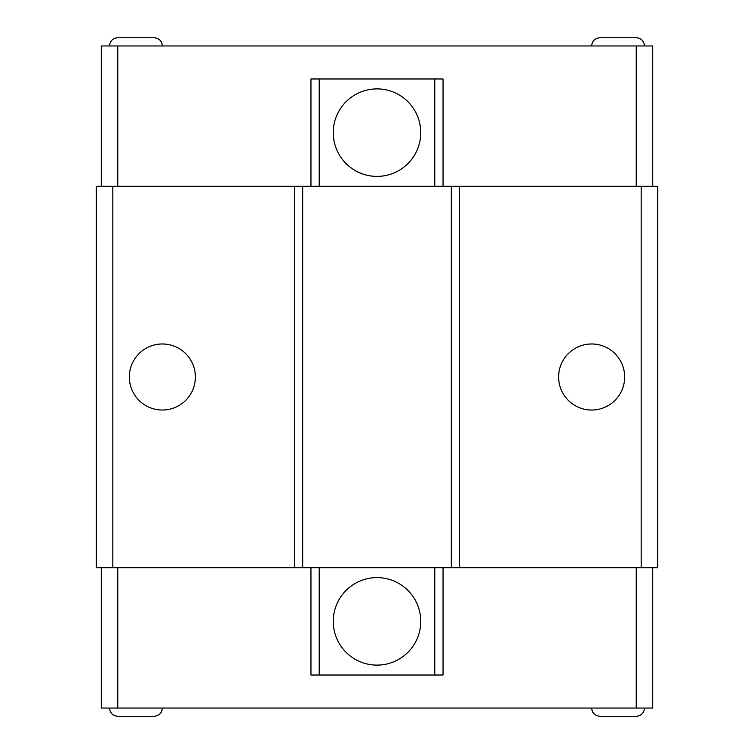 <?xml version="1.0" encoding="UTF-8"?>
<svg xmlns="http://www.w3.org/2000/svg" width="754" height="754" viewBox="0 0 754 754"><rect width="100%" height="100%" fill="white"/><g stroke="black" fill="none" stroke-linecap="round" stroke-linejoin="round"><path stroke-width="1.13" d="M173.194 708.044L170.668 708.044M141.809 708.044L137.388 708.044M652.728 567.705L652.728 708.044L117.775 708.044L117.775 567.705M101.272 567.705L101.272 708.044L117.775 708.044M117.812 716.3L154.099 716.3C159.094 715.782 161.846 713.03 162.355 708.044M599.93 716.3L636.225 716.3C641.22 715.782 643.973 713.03 644.481 708.044M101.272 186.295L101.272 45.956L652.728 45.956L652.728 186.295M636.225 708.044L636.225 567.705M310.959 567.705L310.959 675.019L443.041 675.019L443.041 567.705M310.959 186.295L310.959 78.981L319.215 78.981L319.215 186.295L96.314 186.295L96.314 567.705L657.686 567.705L657.686 186.295L434.785 186.295L434.785 78.981L443.041 78.981L443.041 186.295M636.225 45.956L636.225 186.295M434.785 567.705L434.785 675.019M319.215 675.019L319.215 567.705M117.775 45.956L117.775 186.295M302.703 186.295L302.703 567.705M294.446 567.705L294.446 186.295M112.827 186.295L112.827 567.705M162.355 410.025A33.025 33.025 0 0 1 129.339 377A33.025 33.025 0 0 1 162.355 343.975A33.025 33.025 0 0 1 195.38 377A33.025 33.025 0 0 1 162.355 410.025M451.297 186.295L451.297 567.705M591.645 45.956C592.154 40.97 594.906 38.218 599.901 37.7L636.197 37.7M162.355 45.956C161.846 40.97 159.094 38.218 154.099 37.7L117.775 37.7C112.78 38.218 110.027 40.97 109.519 45.956M591.645 410.025A33.025 33.025 0 0 1 558.62 377A33.025 33.025 0 0 1 591.645 343.975A33.025 33.025 0 0 1 624.661 377A33.025 33.025 0 0 1 591.645 410.025M641.173 567.705L641.173 186.295M459.554 186.295L459.554 567.705M377 577.611A43.751 43.751 0 0 0 333.249 621.362A43.751 43.751 0 0 0 377 665.113A43.751 43.751 0 0 0 420.751 621.362A43.751 43.751 0 0 0 377 577.611M377 176.389A43.751 43.751 0 0 1 333.249 132.638A43.751 43.751 0 0 1 377 88.887A43.751 43.751 0 0 1 420.751 132.638A43.751 43.751 0 0 1 377 176.389M319.215 78.981L434.785 78.981M319.215 186.295L434.785 186.295M591.645 708.044C592.154 713.03 594.906 715.782 599.901 716.3M109.519 708.044C110.027 713.03 112.78 715.782 117.775 716.3M644.481 45.956C643.973 40.97 641.22 38.218 636.225 37.7"/></g></svg>
